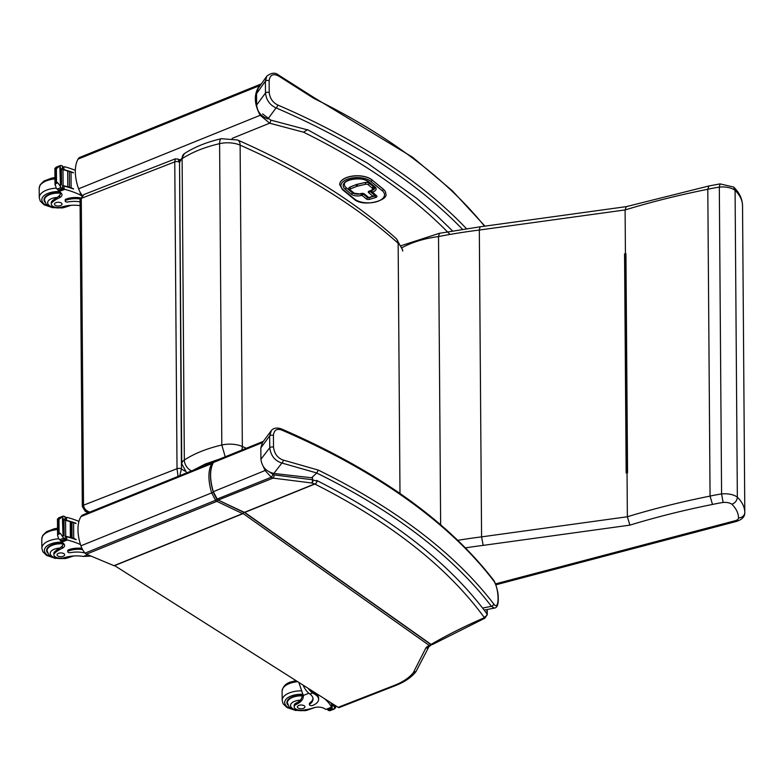 <?xml version="1.0" encoding="UTF-8"?>
<svg xmlns="http://www.w3.org/2000/svg" width="784" height="784" viewBox="0 0 784 784"><rect width="100%" height="100%" fill="white"/><g stroke="black" fill="none" stroke-linecap="round" stroke-linejoin="round"><path stroke-width="1.18" d="M449.987 234.445A754.071 374.056 179.6 0 0 303.555 132.202L307.534 129.664L367.206 163.003L416.431 198.107L436.855 215.698L452.505 230.908M261.327 83.898L80.086 157.27A12.622 6.684 68.7 0 0 78.057 159.132A31.889 16.895 68.7 0 0 78.596 188.807A12.622 6.684 68.7 0 0 82.31 195.383M303.555 132.202L269.647 123.196A2.362 0.99 -75.1 0 0 270.764 120.109L306.985 129.723M232.103 138.396L269.647 123.196L260.2 115.287L260.984 114.748M78.596 188.807L260.2 115.287C253.967 103.792 253.732 93.923 259.494 85.681A2.362 1.529 38.6 0 1 260.102 85.632M78.057 159.132L259.494 85.681L261.18 84.104M313.335 97.177L313.865 98.412A769.957 381.935 -0.4 0 1 484.522 226.194M313.424 97.226L278.291 74.882A2.362 1.176 121.1 0 1 278.634 76.019L313.865 98.412M278.291 74.882C275.125 72.285 271.293 72.716 266.795 76.185L265.394 81.183A2.362 1.176 -0.4 0 1 269.147 80.674C269.961 74.852 273.116 73.304 278.634 76.019M466.451 228.683A769.957 381.935 179.6 0 0 277.614 104.948A2.362 1.362 113.3 0 1 276.066 107.898A767.595 380.759 -0.4 0 1 462.452 229.281M266.805 76.175L258.063 88.504L256.554 93.649L265.394 81.183L265.482 93.031C266.315 100.117 269.843 105.066 276.066 107.898L267.922 118.933M277.614 104.948C272.695 102.439 269.902 98.304 269.235 92.522L269.147 80.674M256.554 93.649L256.642 104.997C257.348 111.749 261.062 116.385 267.785 118.894M246.303 448.252L242.334 446.488A19.032 9.437 179.6 0 0 221.813 445.008L225.214 456.788M399.987 493.469L398.145 243.275A42.934 21.295 -0.4 0 1 402.721 251.096M396.126 238.503L397.488 240.325L398.145 243.275C356.661 206.104 303.986 173.391 240.12 145.138A9.467 5.517 -66.2 0 0 237.611 140.003L221.362 138.699A9.467 3.342 77.1 0 0 219.598 143.658A19.032 9.437 -0.4 0 1 240.12 145.138L242.334 446.488A9.467 5.517 113.8 0 1 241.835 450.055M89.797 512.119C86.015 510.854 83.927 508.542 83.535 505.19L81.281 198.372L83.888 194.53L80.056 199.616A3.156 1.568 -0.4 0 1 81.281 198.372L174.763 161.876A3.156 1.568 -0.4 0 1 179.193 162.131L178.164 159.113M179.791 160.142L178.193 159.132L175.302 158.858L174.763 161.876L177.027 468.705L178.046 476.388M85.054 511.07L89.65 512.177M179.752 475.702L181.447 468.95L179.536 162.347M401.29 245.627L439.412 233.309L438.521 236.562L440.637 524.731M708.912 185.975L707.795 189.267A108.79 53.959 -0.4 0 1 719.32 187.111L720.035 183.887L733.559 187.023L735.078 190.345L737.342 497.174A15.063 7.468 179.6 0 0 721.584 493.94A108.79 53.959 179.6 0 0 710.059 496.096A546.33 271.009 179.6 0 0 627.367 516.754L481.582 536.873A339.168 168.246 179.6 0 0 457.827 540.323M626.289 206.633L625.103 209.936L625.426 253.761A546.33 271.009 179.6 0 1 625.936 253.604L627.161 472.889M626.24 206.643L480.053 226.811L479.318 230.045L481.582 536.873L483.179 545.38L629.895 525.133L627.367 516.754L627.043 472.928A546.33 271.009 -0.4 0 1 627.553 472.772L625.936 253.604M742.536 205.339A6.311 5.478 178.7 0 1 742.536 205.467A6.311 5.478 178.7 0 1 742.536 205.535A70.109 34.78 -0.4 0 0 735.078 190.345A15.063 7.468 -0.4 0 0 719.32 187.111L721.584 493.94L723.142 502.456A8.751 4.341 -0.4 0 1 731.903 504.239C735.225 502.946 737.038 500.584 737.342 497.174A70.109 34.78 179.6 0 1 744.8 512.354A6.311 5.478 178.7 0 1 738.528 517.91A6.311 3.126 -0.4 0 1 735.127 520.733A6.311 2.509 75.2 0 0 736.695 521.36C739.626 520.243 745.025 518.263 744.8 512.403A12.622 6.262 179.6 0 0 744.8 512.354L742.536 205.535A12.622 6.262 -0.4 0 1 742.536 205.575A12.622 6.262 -0.4 0 1 742.536 205.624M401.653 247.911A73.961 36.681 -0.4 0 1 438.521 236.562A339.168 168.246 -0.4 0 1 479.318 230.045L625.103 209.936A546.33 271.009 -0.4 0 1 707.795 189.267L710.059 496.096L712.499 504.455A102.479 50.833 -0.4 0 1 723.142 502.456M625.426 253.761L624.554 253.889L626.161 473.046L627.043 472.928M624.554 253.889L625.554 254.153L627.122 472.899M627.18 472.879L625.554 253.947M243.599 511.815L243.001 513.638A1.578 0.833 68.6 0 0 243.167 513.53M113.984 565.685L242.579 513.618A1.578 0.833 68.6 0 0 243.001 513.638L114.405 565.705A1.578 0.833 -111.3 0 1 113.984 565.685L86.436 554.17A4.733 2.509 -111.3 0 1 85.064 553.122A12.622 6.684 -111.3 0 1 80.909 545.821A31.889 16.895 -111.3 0 1 81.017 516.558A12.622 6.684 -111.3 0 1 82.908 514.902L213.522 462.021L211.739 463.638C208.005 470.684 207.976 480.435 211.66 492.891L215.571 500.29A4.743 2.401 70 0 0 216.884 501.358L242.579 513.618A1.196 0.941 115.5 0 0 243.442 512.177L217.746 499.908A1.196 0.941 115.5 0 1 216.884 501.358L86.436 554.17M217.746 499.908L216.796 499.104A1.196 0.617 140.7 0 1 215.571 500.29L85.064 553.122M430.69 644.262L430.24 644.076A1.196 0.853 125.3 0 1 429.269 645.467L430.612 645.585L429.024 646.506A3.156 2.068 -120.3 0 1 427.456 646.516A7.889 3.91 179.6 0 0 425.79 648.113L413.344 672.623A59.947 29.733 -0.4 0 1 394.225 685.441L338.139 707.335L114.611 565.617M338.139 707.335A3.156 1.676 68.7 0 0 339.266 707.531L395.352 685.647A3.156 1.676 -111.3 0 1 394.225 685.441M429.024 646.506L416.098 671.398L413.344 672.623M244.765 512.373L243.932 512.324M312.473 476.937L312.493 479.759A2.362 1.147 97.2 0 1 311.601 482.964A772.25 299.498 -6.3 0 1 314.678 483.924L244.206 512.452L218.511 500.192L217.227 499.114L213.336 491.705C209.661 479.249 209.691 469.498 213.415 462.452L215.188 460.845L213.317 462.54L262.444 442.597L260.827 447.889L260.915 459.238L269.755 447.772A2.362 1.176 -0.4 0 1 273.518 447.262C274.41 453.769 277.614 458.032 283.122 460.041L318.265 470.077A769.957 381.935 -0.4 0 1 493.626 603.837C499.663 612.608 499.447 587.824 493.45 580.552A2.362 1.921 -37.5 0 0 493.116 579.543C495.831 582.306 498.271 593.361 498.163 595.693C498.712 603.758 497.419 607.894 494.283 608.11L491.421 606.316A767.595 380.759 179.6 0 0 316.746 473.036L318.265 470.077M244.686 512.452L430.886 644.399L432.327 644.585L430.886 644.399L244.784 512.413L431.073 644.419A504.808 250.41 179.6 0 1 483.591 618.057A1.578 0.784 -0.4 0 0 484.042 617.194A754.071 374.056 -0.4 0 0 314.835 484.051M260.876 454.171L260.886 456.053M263.257 466.49L265.257 470.684L271.274 477.231L273.038 478.113A2.362 1.147 -82.8 0 0 273.939 474.908L269.97 472.34M314.678 483.924L315.864 483.63L317.216 481.268A774.572 300.664 173.7 0 0 313.041 479.965A2.362 1.627 -72.9 0 1 311.601 482.964L273.038 478.113L218.226 500.035M487.236 609.482L487.276 614.695A4.733 2.352 179.6 0 0 486.991 613.911A757.226 375.624 179.6 0 0 482.875 608.413L482.581 608.08C445.39 560.139 390.069 517.587 316.618 480.425L317.216 481.268M272.871 474.536A2.362 0.598 -60.1 0 1 271.274 477.231L217.041 499.094L213.199 491.754L266.335 469.988M316.795 472.987L281.887 463.04A2.362 1.519 -75.4 0 0 283.122 460.041M260.915 459.238C261.915 466.901 266.237 471.645 273.861 473.448L281.887 463.04C274.919 460.845 270.872 455.759 269.755 447.772L269.667 435.924L271.333 430.583M493.45 580.552A769.957 381.935 179.6 0 0 281.672 430.034A2.362 1.362 -66.7 0 0 281.044 428.76A2.362 1.362 -66.7 0 0 281.044 428.75L281.044 428.75C376.614 470.184 447.301 520.439 493.116 579.543M281.672 430.034C276.752 428.338 274.008 430.132 273.43 435.414L273.518 447.262M273.861 473.448L311.562 477.76L316.746 473.036M369.156 197.676A1.264 0.559 -106.9 0 1 368.803 197.558A1.264 0.941 129.4 0 1 367.99 197.441A1.264 1.264 0 0 0 369.156 197.676L373.38 196.392A1.264 1.264 0 0 0 374.272 195.177A1.264 0.627 179.6 0 0 374.095 194.853A1.264 0.941 129.4 0 1 373.017 196.284A1.264 0.559 73.1 0 0 373.38 196.392M374.272 195.118A1.264 0.627 179.6 0 0 374.272 195.069A1.264 0.627 179.6 0 0 374.095 194.746L369.705 191.149A1.264 0.627 -0.4 0 1 369.685 191.129L369.705 191.257A1.264 0.941 129.4 0 1 368.637 192.688L373.017 196.284L368.803 197.558L364.413 193.962A2.528 1.254 179.6 0 0 360.954 193.55L359.817 193.903A4.038 1.999 -0.4 0 1 354.27 193.246L350.311 189.993A1.891 0.941 -0.4 0 1 350.762 188.768L356.965 186.308A2.93 1.45 -0.4 0 1 357.573 186.122L365.667 184.26A1.891 0.941 -0.4 0 1 368.068 184.622L372.018 187.856A4.038 1.999 -0.4 0 1 370.636 190.62L369.499 190.963A2.528 1.254 179.6 0 0 368.637 192.688M373.841 187.719A5.302 2.626 179.6 0 0 373.841 187.66A5.302 2.626 179.6 0 0 373.086 186.327L369.137 183.084A3.156 1.568 179.6 0 0 365.138 182.486L357.043 184.348A4.194 2.078 179.6 0 0 356.171 184.612L349.968 187.072A3.156 1.568 179.6 0 0 348.772 188.317A3.156 1.568 179.6 0 0 348.772 188.376M371.528 190.561A1.264 0.627 179.6 0 0 370.91 191.1A1.264 0.627 179.6 0 0 371.097 191.423A1.264 0.941 -50.6 0 0 372.184 192.188A1.264 0.559 -106.9 0 1 371.528 190.561L371.792 190.483A1.264 0.559 73.1 0 0 372.449 192.109A7.575 3.753 179.6 0 0 375.046 186.935L368.95 181.937A13.887 6.889 179.6 0 0 349.909 179.693A13.887 6.889 179.6 0 0 345.156 189.169L351.242 194.167A7.575 3.753 179.6 0 0 361.63 195.392L361.904 195.314A1.264 0.941 -50.6 0 0 362.982 193.883A1.264 0.627 179.6 0 0 361.796 193.589A1.264 0.627 179.6 0 0 361.385 193.648M361.248 193.687A1.264 0.559 73.1 0 0 361.904 195.314L366.295 198.911A1.264 0.941 -50.6 0 0 367.363 197.48L362.982 193.883M385.767 193.609A17.356 8.604 179.6 0 0 385.767 193.55A17.356 8.604 179.6 0 0 383.288 189.16L371.92 179.83A17.356 8.604 179.6 0 0 352.379 176.086A17.356 8.604 179.6 0 0 339.688 184.475A17.356 8.604 179.6 0 0 339.688 184.534M51.293 204.144L51.283 202.713A6.958 3.45 -0.4 0 1 52.322 200.89L52.332 202.311A6.958 3.45 -0.4 0 0 51.293 204.144A6.958 3.45 -0.4 0 0 54.909 207.133A6.958 3.45 -0.4 0 0 61.975 206.986A22.001 10.907 -0.4 0 1 80.095 205.643M80.095 198.969A15.484 7.683 179.6 0 0 65.954 200.302A1.98 0.98 179.6 0 0 65.19 201.086A1.98 0.98 179.6 0 0 67.865 201.988A17.885 8.869 179.6 0 1 80.076 201.86M75.342 170.324A67.081 33.271 179.6 0 0 64.611 166.776L62.651 167.227M62.769 169.638A1.49 0.735 -0.4 0 1 63.955 169.667A67.081 33.271 -0.4 0 1 73.422 172.627L73.422 172.892A67.081 33.271 -0.4 0 0 71.834 172.323M60.672 165.444L61.671 165.679A5.312 2.636 -0.4 0 0 62.416 165.973L62.446 169.54A5.312 2.636 -0.4 0 0 62.985 169.687A67.081 33.271 -0.4 0 1 67.747 170.99M68.541 171.235A67.081 33.271 -0.4 0 1 69.443 171.52M70.217 171.765A67.081 33.271 -0.4 0 1 71.089 172.059M62.985 169.687L63.102 185.583A67.081 33.271 -0.4 0 1 73.539 188.787L73.539 189.052A67.081 33.271 -0.4 0 0 64.082 186.092L64.102 189.013L64.778 189.336A67.081 33.271 -0.4 0 1 80.242 194.991L81.683 195.902M80.223 192.354L80.242 194.991M68.541 171.177L67.679 171.02L67.796 186.798A67.081 33.271 -0.4 0 1 68.62 187.053L68.62 186.857M70.207 171.716L69.374 171.549L69.482 187.327A67.081 33.271 -0.4 0 1 70.286 187.582L70.286 187.396M71.834 172.264L71.021 172.088L71.128 187.866A67.081 33.271 -0.4 0 1 71.912 188.14L71.912 187.954M63.955 169.667L63.935 166.747L62.338 168.05M54.958 178.919A18.934 9.388 -0.4 0 0 39.2 188.297L39.269 197.607A18.934 9.388 -0.4 0 1 56.193 188.14L58.114 190.149A5.312 2.636 -0.4 0 1 58.516 190.581L62.808 189.189L62.593 185.818M63.102 185.583A5.312 2.636 -0.4 0 1 62.563 185.426L62.593 188.983A5.312 2.636 -0.4 0 1 61.848 188.689L57.889 182.848L55.115 183.926L56.507 182.133L57.889 182.848M56.223 188.17L55.115 183.926M60.299 167.737L60.28 165.571L56.409 168.766L54.88 168.315L55.007 184.985M57.781 167.521L55.007 168.609L56.076 167.217M65.19 201.086L65.18 199.94A1.98 0.98 -0.4 0 1 65.944 199.156A15.484 7.683 -0.4 0 1 80.37 197.862M60.701 183.73L60.584 167.952L59.858 167.747L60.427 183.956A5.312 2.636 -0.4 0 1 60.417 183.936L60.437 186.533M61.524 184.632L61.407 168.844L60.691 168.638L60.809 184.416L61.348 184.818A5.312 2.636 -0.4 0 1 60.809 184.416M71.128 187.866L71.952 188.042M69.482 187.327L70.325 187.494M67.796 186.798L68.659 186.955M52.332 202.311A34.78 17.258 -0.4 0 1 59.368 197.793A8.114 4.028 -0.4 0 0 61.995 194.795A8.114 4.028 -0.4 0 0 60.574 192.541A44.717 22.177 -0.4 0 0 59.104 191.551A1.578 0.804 66.9 0 1 59.045 191.512L58.731 190.757M61.377 193.266A8.114 4.028 -0.4 0 1 60.015 194.373L59.368 197.793M64.102 189.013L62.485 187.866M62.789 186.073A1.49 0.735 -0.4 0 1 64.082 186.092M44.874 202.154A14.2 7.046 -0.4 0 1 44.022 199.763A14.2 7.046 -0.4 0 1 60.809 192.727M52.322 200.89A34.78 17.258 -0.4 0 1 57.232 197.441L59.359 195.647M55.929 202.674A3.783 1.882 179.6 0 0 54.459 204.173A3.783 1.882 179.6 0 0 58.261 206.025A3.783 1.882 179.6 0 0 62.034 204.114A3.783 1.882 179.6 0 0 59.907 202.448A3.783 1.882 179.6 0 0 55.929 202.674M53.88 554.798L53.871 553.377A6.958 3.45 -0.4 0 1 54.9 551.544L54.909 552.965A6.958 3.45 -0.4 0 0 53.88 554.798A6.958 3.45 -0.4 0 0 57.497 557.796A6.958 3.45 -0.4 0 0 64.553 557.64A22.001 10.907 -0.4 0 1 83.516 556.434L91.081 556.111M82.594 549.613A15.484 7.683 179.6 0 0 68.531 550.966A1.98 0.98 179.6 0 0 67.767 551.75A1.98 0.98 179.6 0 0 70.442 552.651A17.885 8.869 179.6 0 1 84.946 552.994M78.939 521.399A67.081 33.271 179.6 0 0 67.199 517.44L65.229 517.881M65.356 520.292A1.49 0.735 -0.4 0 1 66.542 520.331A67.081 33.271 -0.4 0 1 75.999 523.291L75.999 523.555A67.081 33.271 -0.4 0 0 74.421 522.977M63.249 516.097L64.259 516.342A5.312 2.636 -0.4 0 0 65.003 516.636L65.033 520.194A5.312 2.636 -0.4 0 0 65.572 520.351A67.081 33.271 -0.4 0 1 70.335 521.644M71.128 521.889A67.081 33.271 -0.4 0 1 72.03 522.173M72.794 522.418A67.081 33.271 -0.4 0 1 73.676 522.722M65.572 520.351L65.689 536.236A67.081 33.271 -0.4 0 1 76.117 539.441L76.117 539.706A67.081 33.271 -0.4 0 0 66.66 536.746L66.679 539.666L67.365 539.99A67.081 33.271 -0.4 0 1 80.487 544.557M71.128 521.83L70.256 521.683L70.374 537.461A67.081 33.271 -0.4 0 1 71.207 537.706L71.128 521.83L71.197 537.52M72.794 522.369L71.952 522.203L72.069 537.981A67.081 33.271 -0.4 0 1 72.873 538.245L72.873 538.059M74.421 522.928L73.598 522.752L73.716 538.53A67.081 33.271 -0.4 0 1 74.5 538.794L74.5 538.608M66.542 520.331L66.522 517.401L64.915 518.714M62.887 518.391L62.867 516.225L58.986 519.42L59.084 532.797L60.476 533.502L57.702 534.59L57.585 535.639L58.81 538.833L60.701 540.803A5.312 2.636 -0.4 0 1 61.103 541.234L65.395 539.843L65.18 536.481M65.689 536.236A5.312 2.636 -0.4 0 1 65.15 536.08L65.17 539.647A5.312 2.636 -0.4 0 1 64.425 539.353L60.476 533.502M58.986 519.42L57.467 518.969L57.585 535.639M60.358 518.185L57.585 519.263L58.653 517.871M57.702 534.59L59.084 532.797M67.767 551.75L67.757 550.593A1.98 0.98 -0.4 0 1 68.531 549.809A15.484 7.683 -0.4 0 1 81.948 548.379M63.279 534.384L63.171 518.606L62.436 518.4L63.004 534.61A5.312 2.636 -0.4 0 1 63.004 534.6L63.024 537.187M64.112 535.286L63.994 519.508L63.279 519.292L63.396 535.07L63.925 535.482A5.312 2.636 -0.4 0 1 63.396 535.07M73.716 538.53L74.539 538.706M72.069 537.981L72.912 538.147M70.374 537.461L71.246 537.608M54.909 552.965A34.78 17.258 -0.4 0 1 61.956 548.447A8.114 4.028 -0.4 0 0 64.582 545.458A8.114 4.028 -0.4 0 0 63.161 543.204A44.717 22.177 -0.4 0 0 61.681 542.205A1.578 0.804 66.9 0 1 61.632 542.165L61.319 541.411M63.955 543.929A8.114 4.028 -0.4 0 1 62.602 545.037L61.956 548.447M66.679 539.666L65.062 538.52M65.366 536.726A1.49 0.735 -0.4 0 1 66.66 536.746M47.461 552.808A14.2 7.046 -0.4 0 1 46.599 550.427A14.2 7.046 -0.4 0 1 63.396 543.381M54.9 551.544A34.78 17.258 -0.4 0 1 59.819 548.094L61.936 546.301M58.506 553.328A3.783 1.882 179.6 0 0 57.046 554.827A3.783 1.882 179.6 0 0 60.848 556.679A3.783 1.882 179.6 0 0 64.621 554.778A3.783 1.882 179.6 0 0 62.495 553.102A3.783 1.882 179.6 0 0 58.506 553.328M298.831 682.413L303.251 695.477A22.001 10.907 -0.4 0 1 303.33 696.31A22.001 10.907 -0.4 0 1 296.391 704.346L296.372 702.925A6.958 3.45 -0.4 0 0 294.186 705.463L294.196 706.884A6.958 3.45 -0.4 0 1 296.391 704.346M308.308 709.246A10.604 5.263 -0.4 0 1 293.04 708.844A10.604 5.263 -0.4 0 1 294.637 701.288A10.604 5.263 -0.4 0 1 300.635 700.161L301.938 697.084A22.001 10.907 179.6 0 0 303.104 694.761M303.094 685.118A14.308 7.585 68.7 0 0 309.268 693.566L309.905 694.036A17.885 8.869 179.6 0 1 313.022 698.985A17.885 8.869 179.6 0 1 309.788 704.12A1.98 0.98 179.6 0 0 309.435 704.689A1.98 0.98 179.6 0 0 310.542 705.561A1.98 0.98 179.6 0 0 312.63 705.443A15.484 7.683 179.6 0 0 318.618 699.308A15.484 7.683 179.6 0 0 315.374 694.653L312.689 692.948A14.308 7.585 -111.3 0 1 308.181 688.342M324.576 698.74A67.081 33.271 -0.4 0 1 331.514 707.188L331.152 706.952M331.681 704.826A1.49 0.735 179.6 0 0 331.72 704.659A1.49 0.735 179.6 0 0 331.681 704.493A67.081 33.271 179.6 0 0 330.613 702.562M332.514 709.05L328.79 710.5L329.799 710.745L334.396 708.961L332.514 709.05A5.312 2.636 179.6 0 1 332.122 708.618L332.093 705.051A5.312 2.636 179.6 0 1 331.926 704.757A67.081 33.271 179.6 0 0 330.868 702.729M294.196 706.884A6.958 3.45 -0.4 0 0 303.212 710.118A34.78 17.258 -0.4 0 0 313.718 707.785A8.114 4.028 -0.4 0 1 324.243 708.452A44.717 22.177 -0.4 0 1 325.84 709.402A1.578 0.813 66.7 0 0 325.899 709.442L331.74 707.423L331.72 704.659M315.374 694.653L315.364 693.497L312.679 691.792A12.985 6.88 -111.3 0 1 310.101 689.557M315.364 693.497A15.484 7.683 -0.4 0 1 318.608 698.162L318.618 699.308M309.435 704.689L309.425 703.532A1.98 0.98 -0.4 0 1 309.778 702.964A17.885 8.869 -0.4 0 0 312.973 698.407M335.464 707.57L334.396 708.961L334.376 706.374A2.489 1.235 179.6 0 1 335.091 706.688L334.356 706.374A5.312 2.636 179.6 0 0 334.376 706.374L334.347 704.924M333.533 705.747L333.523 704.414M332.877 705.718A5.312 2.636 179.6 0 0 333.543 706.07L332.877 705.718L332.867 703.993M335.082 706.355L335.082 705.394M328.79 710.5A5.312 2.636 179.6 0 0 328.045 710.206L328.006 708.883M332.122 708.618L328.016 709.804M302.879 695.408A14.2 7.046 179.6 0 0 292.412 696.888A14.2 7.046 179.6 0 0 286.915 702.513A14.2 7.046 179.6 0 0 287.777 704.894M300.635 700.161A22.001 10.907 -0.4 0 1 296.372 702.925M303.467 708.364A3.783 1.882 179.6 0 0 304.937 706.864A3.783 1.882 179.6 0 0 301.134 705.012A3.783 1.882 179.6 0 0 297.361 706.913A3.783 1.882 179.6 0 0 299.488 708.589A3.783 1.882 179.6 0 0 303.467 708.364M262.571 113.886L270.764 120.109M179.242 159.799L179.957 159.505M256.642 104.997L265.482 93.031A2.362 1.176 -0.4 0 1 269.235 92.522M193.06 470.312L205.241 464.03L219.638 459.042M186.553 472.536L181.761 463.844A12.583 6.243 179.6 0 1 184.338 460.022L182.113 158.672C192.149 152.155 204.644 147.147 219.598 143.658L221.813 445.008C206.868 448.497 194.373 453.495 184.338 460.022A9.467 6.517 56.7 0 0 191.59 470.91M179.536 162.494A12.583 6.243 -0.4 0 1 182.113 158.672A9.467 6.517 -123.3 0 1 184.446 153.566A9.467 6.517 -123.3 0 1 184.456 153.556L179.536 162.494L181.761 463.844M184.769 471.057L181.447 468.95A3.156 1.568 179.6 0 0 177.027 468.705L83.535 505.19A3.156 1.568 179.6 0 0 82.32 506.444A3.156 1.568 179.6 0 0 82.32 506.484L85.191 511.158L87.906 512.883M744.79 512.618A12.622 6.262 179.6 0 0 744.8 512.403L742.536 205.467C742.213 198.636 739.341 192.58 733.902 187.307M735.127 520.733L495.459 583.884M465.461 547.869A332.857 165.11 -0.4 0 1 483.179 545.38M629.895 525.133A540.029 267.873 -0.4 0 1 712.499 504.455M731.903 504.239A63.798 31.644 -0.4 0 1 738.528 517.91M216.796 499.104L213.277 492.401L211.66 492.891L80.909 545.821M213.277 492.401L211.18 483.434M212.699 463.667A1.196 0.97 -148.9 0 0 211.739 463.638L81.017 516.558M243.148 513.569L429.269 645.467A504.808 250.41 179.6 0 0 427.456 646.516M430.24 644.076L244.559 512.501M428.583 646.81L428.554 646.859A3.156 2.656 -153.1 0 1 425.79 648.113M217.148 499.124L217.972 499.849M315.864 483.63L244.608 512.481L218.344 500.182L217.041 499.094L213.199 491.754C209.524 479.357 209.553 469.616 213.317 462.54M211.366 467.705C209.808 474.526 210.426 482.523 213.219 491.686M432.327 644.585L484.826 618.213A3.156 1.784 -113.5 0 1 483.591 618.057M486.962 609.54L486.991 613.911A3.156 2.577 143.8 0 1 484.042 617.194M493.626 603.837A2.362 1.921 142.5 0 1 491.421 606.316L482.581 608.08M273.939 474.908L312.493 479.759A2.362 1.176 -0.4 0 1 313.041 479.965M260.827 447.889L269.667 435.924A2.362 1.176 -0.4 0 1 273.43 435.414M374.095 194.746L369.705 191.257A1.264 0.627 -0.4 0 1 369.607 191.159M361.532 193.423A1.264 0.559 -106.9 0 1 361.306 193.668A1.264 0.559 -106.9 0 1 360.954 193.55M364.413 193.962A1.264 0.941 129.4 0 1 363.609 193.844L367.99 197.441M369.852 191.071L369.529 190.943A1.264 0.559 73.1 0 0 369.852 191.071L370.989 190.728A1.264 0.559 -106.9 0 1 370.636 190.62M370.989 190.728L373.85 187.778A5.302 2.626 179.6 0 0 373.086 186.435A1.264 0.941 129.4 0 1 372.018 187.856M373.086 186.327L369.146 183.191A1.264 0.941 129.4 0 1 368.068 184.622M369.137 183.084L369.146 183.191A3.156 1.568 179.6 0 0 365.138 182.594L365.667 184.26M365.138 182.486L357.043 184.456L357.573 186.122M357.043 184.348L357.043 184.456A4.194 2.078 179.6 0 0 356.171 184.72A1.264 0.676 68.4 0 0 356.965 186.308M356.171 184.612L349.968 187.19A1.264 0.676 68.4 0 0 350.762 188.768M349.223 189.228A1.264 0.941 -50.6 0 0 350.311 189.993M349.968 187.072L349.968 187.19A3.156 1.568 179.6 0 0 348.772 188.425L348.772 188.317M348.772 188.425L349.497 189.875L353.466 193.119A1.264 0.941 -50.6 0 0 354.27 193.246M353.466 193.119L360.17 194.011A1.264 0.559 -106.9 0 1 359.817 193.903M375.595 195.539A1.264 0.627 -0.4 0 1 375.046 195.882L373.478 196.363M366.295 198.911A2.528 1.254 179.6 0 0 369.754 199.312L375.703 197.509A1.264 0.559 -106.9 0 1 375.046 195.882M375.703 197.509A2.528 1.254 179.6 0 0 376.565 195.784L372.449 192.109M375.654 195.343L375.771 195.677A1.264 0.941 -50.6 0 0 376.565 195.784M369.048 197.705A1.264 0.627 -0.4 0 1 367.363 197.48M369.097 197.695A1.264 0.559 73.1 0 0 369.754 199.312M360.973 193.766A1.264 0.559 73.1 0 0 361.63 195.392M354.917 193.913A6.311 3.126 -0.4 0 1 352.32 192.737A1.264 0.941 129.4 0 1 351.242 194.167M352.32 192.737L346.224 187.739A1.264 0.941 129.4 0 1 345.156 189.169M346.224 187.739A12.622 6.262 -0.4 0 1 344.421 184.554C342.951 179.693 362.6 176.175 368.147 181.819A1.264 0.941 -50.6 0 0 368.95 181.937M368.147 181.819L374.233 186.817A1.264 0.941 -50.6 0 0 375.046 186.935M374.233 186.817L374.86 187.768A6.311 3.126 -0.4 0 1 371.792 190.483M370.842 181.369L382.22 190.698A16.092 7.977 -0.4 0 1 376.712 201.684A16.092 7.977 -0.4 0 1 354.633 199.067L343.255 189.738A16.092 7.977 -0.4 0 1 348.772 178.752A16.092 7.977 -0.4 0 1 370.842 181.369A1.264 0.941 129.4 0 0 371.92 179.948A17.356 8.604 179.6 0 0 352.379 176.194A17.356 8.604 179.6 0 0 339.688 184.583L342.451 189.62A1.264 0.941 129.4 0 0 343.255 189.738M382.22 190.698A1.264 0.941 -50.6 0 0 383.288 189.267L371.92 179.83M354.633 199.067A1.264 0.941 129.4 0 1 353.819 198.95C362.972 207.868 389.158 200.224 385.767 193.658A17.356 8.604 179.6 0 0 383.288 189.267L383.288 189.16M60.829 187.611L57.065 189.081M55.86 168.972L55.958 182.349M65.944 199.156L65.954 200.302M61.848 188.689L58.114 190.149M56.409 168.766L56.507 182.133M64.778 189.336L59.104 191.551A16.405 8.134 -0.4 0 0 42.561 197.303A16.405 8.134 -0.4 0 0 49.539 206.623M69.658 205.428A16.405 8.134 -0.4 0 1 68.267 206.035A16.405 8.134 -0.4 0 1 66.993 206.486M66.601 205.849A10.604 5.263 -0.4 0 1 50.735 206.417A10.604 5.263 -0.4 0 1 51.744 198.548A10.604 5.263 -0.4 0 1 57.232 197.441M44.443 198.019L44.463 200.028A13.759 6.821 -0.4 0 1 49.784 194.579A13.759 6.821 -0.4 0 1 61.368 193.266M63.416 538.265L59.643 539.735M58.437 519.635L58.535 533.012M68.531 549.809L68.531 550.966M64.425 539.353L60.701 540.803M67.365 539.99L61.681 542.205M87.828 554.749L83.516 556.434M72.236 556.091A16.405 8.134 -0.4 0 1 70.854 556.699A16.405 8.134 -0.4 0 1 69.57 557.15M52.126 557.277A16.405 8.134 -0.4 0 1 45.149 547.967A16.405 8.134 -0.4 0 1 61.662 542.185M57.536 528.308L54.076 528.828L46.53 531.679L42.718 535.462L41.787 538.951A18.934 9.388 -0.4 0 1 57.546 529.572M41.787 538.951L41.856 548.271A18.934 9.388 -0.4 0 1 58.78 538.804M69.178 556.513A10.604 5.263 -0.4 0 1 53.312 557.081A10.604 5.263 -0.4 0 1 54.321 549.202A10.604 5.263 -0.4 0 1 59.819 548.094M47.03 548.682L47.04 550.682A13.759 6.821 -0.4 0 1 52.371 545.243A13.759 6.821 -0.4 0 1 63.955 543.92M309.905 694.036L312.689 692.948M331.701 707.413L331.681 704.493M331.926 704.757L331.916 703.385M331.514 707.188L325.84 709.402M309.788 704.12L309.778 702.964M331.358 708.511L331.348 707.58M313.267 691.566L312.679 691.792M308.896 693.272L303.251 695.477M302.977 694.31A16.405 8.134 179.6 0 0 291.06 696.035A16.405 8.134 179.6 0 0 292.442 709.363M309.896 709.236A16.405 8.134 179.6 0 0 312.679 708.119M301.654 690.831A18.934 9.388 179.6 0 0 289.492 692.86A18.934 9.388 179.6 0 0 282.171 700.357L283.161 703.836L287.022 707.56L295.754 710.5M297.675 681.678A18.934 9.388 179.6 0 0 289.423 683.55A18.934 9.388 179.6 0 0 282.103 691.037C282.955 686.666 285.601 683.717 290.06 682.178L296.009 680.63M311.091 708.569L305.348 710.686L295.078 710.324L289.208 707.109L287.356 702.768A13.759 6.821 -0.4 0 1 292.687 697.329A13.759 6.821 -0.4 0 1 302.673 695.878M484.953 226.135L452.28 190.698L412.511 157.172L313.375 97.196M396.292 238.659L402.613 249.89M396.155 238.532C354.339 201.037 301.497 168.197 237.611 140.003M184.456 153.556C194.608 146.98 206.907 142.031 221.362 138.699M175.302 158.858L83.888 194.54M80.056 199.616L82.32 506.444M495.811 584.825L736.695 521.36M720.035 183.887L708.903 185.975L626.181 206.662M480.053 226.811L439.403 233.309M431.396 644.664L430.612 645.585M395.352 685.647C404.505 682.07 411.355 677.445 415.883 671.751M263.375 441.333L215.188 460.845M487.276 614.695L484.826 618.213M262.424 442.617L271.166 430.779C273.204 428.084 276.497 427.407 281.044 428.76M484.59 610.001L494.292 608.119M360.17 194.011L363.609 193.844M375.771 195.677L371.371 192.07A1.264 1.264 0 0 1 370.91 191.1M353.819 198.95L342.451 189.62M62.661 169.609L62.642 166.179M56.37 167.09L60.397 165.522M39.2 188.297L40.141 184.799L43.943 181.026L51.489 178.174L54.949 177.654M63.69 207.672L71.148 205.31M39.269 197.607L40.258 201.096L44.12 204.81L52.851 207.75M54.949 177.507L52.636 177.958M68.61 205.555L62.446 207.946L52.185 207.584L46.305 204.359L44.463 200.028M65.248 520.262L65.219 516.832M58.957 517.744L62.975 516.176M66.277 558.326L73.725 555.964M41.856 548.271L42.846 551.75L46.707 555.464L55.439 558.414M57.536 528.171L55.223 528.612M71.187 556.209L65.033 558.6L54.762 558.237L48.892 555.013L47.04 550.682M333.651 704.493L333.661 705.914M335.209 705.482L335.219 706.521M335.572 705.708L335.581 707.874M330.074 710.657L334.092 709.089M327.82 708.952L327.83 710M306.593 710.412L315.188 707.403M282.171 700.357L282.103 691.037M287.346 700.769L287.356 702.768"/></g></svg>
